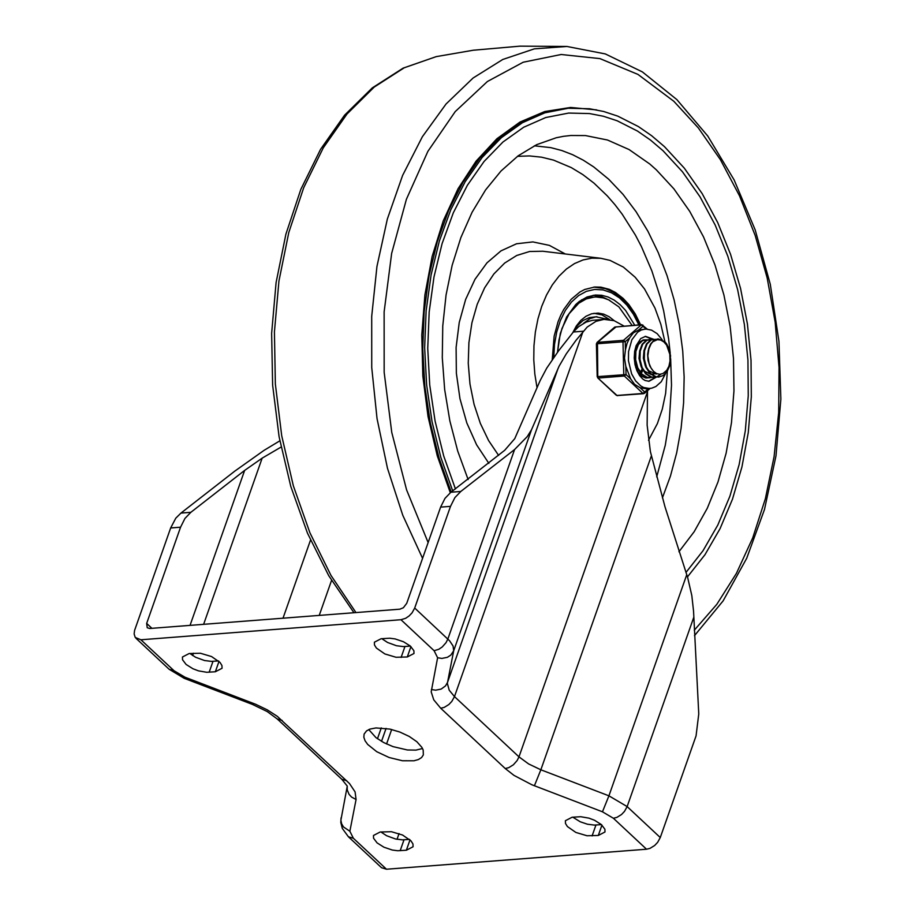 <?xml version="1.0" encoding="UTF-8"?>
<svg xmlns="http://www.w3.org/2000/svg" width="915" height="915" viewBox="0 0 915 915"><rect width="100%" height="100%" fill="white"/><g stroke="black" fill="none" stroke-linecap="round" stroke-linejoin="round"><path stroke-width="1.37" d="M281.065 447.069L262.159 458.152L244.637 470.413L190.846 512.32L180.941 513.086L175.783 518.187L170.659 527.966L180.564 527.2L146.663 623.412L147.224 627.736L149.694 628.491L399.844 609.184L403.355 607.754L406.718 603.351L440.607 507.127L450.512 506.361L454.881 497.623L460.794 491.469L450.889 492.236L504.668 450.317L514.768 438.64L540.205 380.468L546.735 368.127L558.585 350.822L573.35 331.996L578.657 326.644L586.069 322.103L592.405 320.33L603.923 319.381L595.974 321.337L587.178 327.078L576.176 340.106L566.282 353.842L559.076 366.229L531.546 429.661L527.246 436.604L514.573 449.551L460.794 491.469M180.941 513.086L234.732 471.179L264.092 450.329L279.841 440.824M422.524 748.516L415.925 750.117L407.392 749.98L392.981 746.606L383.762 742.591L375.985 737.639L368.768 729.587M601.407 824.609L594.407 825.09L587.453 824.221L580.224 821.773L572.824 817.187M409.474 839.375L402.474 839.856L395.532 838.986L386.61 835.727L380.903 831.952M218.456 660.916L211.468 661.385L204.514 660.527L195.593 657.256L189.874 653.482M410.4 646.104L403.401 646.585L396.447 645.727L387.525 642.456L381.807 638.681M356.072 799.493L355.089 791.91L349.519 783.56L277.256 716.308L267.203 709.811L255.525 704.218L184.99 677.214L174.056 670.752L140.899 639.779L400.953 619.718L434.099 650.702L437.61 657.736L431.194 691.889L433.744 699.815L440.733 708.256L505.229 768.531L513.978 775.382L531.935 784.795L602.459 811.799L613.393 818.262L646.528 849.223L386.496 869.227L353.362 838.266L349.862 831.232L356.072 799.493L351.589 797.091L349.072 794.369L347.254 789.965L347.22 786.488M598.296 835.464L587.03 835.761L575.878 832.444L567.426 826.577L565.481 823.466L565.39 820.709L572.092 817.244L580.716 816.718L588.974 818.147L594.51 820.252L601.338 824.552L604.907 829.23L604.987 831.987L598.296 835.464L601.944 825.09M380.16 832.01L391.414 831.712L402.577 835.029L411.018 840.896L412.974 844.007L413.054 846.764L406.363 850.229L397.75 850.744L392.329 850.046L383.945 847.21L377.117 842.921L373.549 838.231L373.469 835.475L380.16 832.01M189.142 653.539L200.396 653.241L211.559 656.558L220.012 662.426L221.956 665.537L222.048 668.293L215.345 671.759L206.733 672.285L198.475 670.855L192.928 668.751L186.1 664.45L182.531 659.761L182.451 657.004L189.142 653.539M407.289 656.97L396.035 657.267L384.872 653.951L376.42 648.072L374.464 644.961L374.384 642.204L381.086 638.739L389.699 638.212L395.12 638.922L403.504 641.758L410.332 646.047L413.9 650.737L413.992 653.493L407.289 656.97L410.938 646.596M375.985 727.928L370.003 729.083L366.538 730.891L364.113 734.082L363.838 737.238L365.062 740.761L367.716 744.467L376.751 751.707L389.138 757.517L402.44 760.754L414.015 760.765L418.407 759.542L421.575 757.563L423.336 754.932L423.188 750.037L421.849 747.326L416.863 741.733L409.268 736.461L399.924 732.08L389.893 729.095L375.985 727.928M353.362 838.266L348.409 836.768L381.544 867.717L386.496 869.227M646.528 849.223L650.016 848.365L654.66 845.494L657.633 842.36L660.275 837.545L696.063 735.877L698.763 713.917L693.547 611.106L691.82 595.585L687.668 577.548L664.988 506.784L650.382 451.598L647.134 425.098L647.511 391.803L518.977 756.865L454.481 696.589L449.242 690.253L447.344 683.391L453.691 650.748L450.821 655.094L447.389 657.313L441.865 658.423L437.61 657.736M647.591 390.625L647.511 391.803M531.546 429.661L453.691 650.748L453.074 646.013L449.597 640.786L414.701 608.04L412.059 612.856L409.085 615.978L405.631 618.311L400.953 619.718M623.961 326.037L614.125 320.673L603.923 319.381M140.899 639.779L135.214 637.423L134.128 633.958L134.597 630.378L170.659 527.966M450.889 492.236L444.976 498.389L440.607 507.127M180.564 527.2L184.922 518.473L190.846 512.32M397.03 839.307L399.054 833.576M414.701 608.04L450.512 506.361M608.669 319.461L595.962 316.807L589.935 318.66L583.53 323.327M634.747 325.202L625.574 310.402L620.118 304.638L614.228 300.131L608.04 296.986L601.681 295.282L595.31 295.03L587.064 296.975L579.344 301.412L575.775 304.523L566.591 317.025L560.323 333.415L557.487 352.298M609.756 300.383L601.555 296.574L593.16 295.282M632.082 325.408L618.895 306.902L608.681 299.857L603.294 297.89L596.031 296.975L591.124 297.295L581.505 299.88M594.224 297.055L586.252 298.919L578.783 303.197L569.107 313.754L561.993 328.439L558.985 339.934L557.51 352.275M609.664 319.598L601.99 314.886L593.938 313.285M614.285 320.73L609.035 316.647L603.683 314.131L598.204 313.079L591.57 313.799L585.966 316.27L580.831 320.364L576.347 325.946L572.676 332.82M596.992 316.693L589.34 317.596L583.038 320.49L577.422 325.614L572.79 332.683M452.708 490.932L440.824 457.374L432.074 421.815L426.642 385.021L424.651 347.757L426.138 310.837L431.079 275.026L439.349 241.091L450.786 209.764L465.152 181.708L482.125 157.517L501.363 137.708L522.431 122.702L544.905 112.808L568.295 108.245L589.535 108.759L603.694 111.493L617.751 116.125L638.361 126.556L651.663 135.74L664.473 146.652L684.306 168.143L702.171 193.614L717.703 222.562L730.582 254.381L740.567 288.431L747.429 324.013L751.032 360.396L751.318 396.835L748.264 432.601L741.939 466.947L732.48 499.178L720.071 528.641L704.962 554.73L687.462 576.908M663.032 150.735L682.464 171.791L699.975 196.748L715.198 225.09L727.837 256.257L737.627 289.609L744.375 324.459L747.944 360.098L748.253 395.806L745.302 430.862L739.148 464.534L729.918 496.147L717.806 525.061L703.052 550.681L685.953 572.481L703.052 550.681L717.806 525.061L729.918 496.147L739.148 464.534L745.302 430.862L748.253 395.806L747.944 360.098L744.375 324.459L737.627 289.609L727.837 256.257L715.198 225.09L699.975 196.748L682.464 171.791L663.032 150.735L650.462 140.041L637.423 131.028L617.19 120.791L603.408 116.251L589.512 113.563L568.673 113.06L589.512 113.563L603.408 116.251L617.19 120.791L637.423 131.028L650.462 140.041L663.032 150.735M455.441 488.965L443.729 456.036L435.105 421.14L429.73 385.009L427.74 348.409L429.169 312.141L433.985 276.959L442.094 243.619L453.302 212.84L467.393 185.265L484.058 161.486L502.941 142.019L523.632 127.265L545.706 117.543L568.673 113.06L545.706 117.543L523.632 127.265L502.941 142.019L484.058 161.486L467.393 185.265L453.302 212.84L442.094 243.619L433.985 276.959L429.169 312.141L427.74 348.409L429.73 385.009L435.105 421.14L443.729 456.036L455.441 488.965M678.93 551.779L694.176 531.707L707.295 508.248L718.012 481.896L726.133 453.165L731.485 422.639L733.956 390.922L733.51 358.646L730.147 326.472L723.925 295.03L714.992 264.973L703.509 236.882L689.704 211.331L673.875 188.822L656.318 169.824L649.73 163.979L629.085 149.557L607.503 140.018L585.474 135.569L570.8 135.5L563.514 136.324L556.297 137.742L536.75 144.627L518.21 155.779L501.043 170.979L485.568 189.943L472.083 212.28L460.874 237.58L452.147 265.327L446.062 294.985L442.757 325.98L442.288 357.708L444.667 389.538L449.848 420.866L457.717 451.072L468.137 479.563M664.931 341.798L660.859 324.345L654.946 308.035L644.526 288.946L635.124 277.188L623.367 267.089L610.053 260.398L600.915 258.305L591.891 258.167L583.038 259.94L574.494 263.577L566.431 269.021L558.996 276.181L552.305 284.908L546.507 295.053L541.703 306.434L537.963 318.843L535.366 332.042L533.96 345.79L533.777 359.858L534.817 373.96L537.048 387.857M648.506 440.344L657.393 423.565L662.323 409.051L665.64 393.313L667.367 371.124M640.58 324.745L635.25 313.914L628.857 304.569L623.104 298.359L615.383 292.423L609.299 289.334L600.961 287.161L594.681 287.013L584.719 289.483L579.973 291.965L571.235 299.262L563.8 309.384L560.689 315.366L558.013 321.886L554.135 336.205L552.248 359.664M657.851 338.905L654.202 340.048L650.531 344.051L648.689 348.569L647.82 355.832L648.884 348.832L651.034 343.983L652.784 341.741L658.16 338.87L664.896 341.764L666.612 343.846L669.265 349.313L670.558 355.889L669.586 365.989L667.069 371.593L663.375 375.436L658.937 377.014L656.055 376.763L650.622 373.503L646.448 367.178L644.309 359.057L644.549 350.742L647.077 343.903L651.331 339.877L655.712 339.316M653.527 339.236L650.702 339.923L646.459 343.949L643.931 350.8L643.68 359.103L645.83 367.224L650.005 373.549L655.437 376.808L658.64 377.037M649.181 339.568L646.367 340.266L642.124 344.28L639.596 351.131L639.345 359.435L641.495 367.567L645.67 373.88L651.103 377.152L654.271 377.38M660.893 374.224L656.741 376.911M656.444 377.003L651.732 377.094L646.287 373.835L642.113 367.51L639.974 359.389L640.214 351.085L642.742 344.234L646.996 340.22L651.366 339.648M644.858 339.911L642.033 340.597L637.789 344.623L635.262 351.463L635.01 359.778L637.16 367.899L641.335 374.212L646.768 377.483L649.959 377.712M652.109 377.346L647.385 377.438L641.953 374.166L637.778 367.841L635.639 359.721L635.879 351.417L638.407 344.578L642.662 340.552L647.031 339.991M647.774 377.678L645.796 378.032M642.833 370.186L641.77 372.439M640.923 373.8L640.409 374.521M642.605 369.786L641.221 371.947M640.26 373.034L639.311 373.88M642.17 368.997L640.752 371.49M639.894 372.577L639.002 373.492M636.646 366.629L634.667 358.783L635.353 350.994M655.781 373.148L654.442 373.812M654.019 373.96L652.304 374.304M655.392 372.908L654.008 373.709M653.585 373.88L651.56 374.361M650.92 374.395L643.943 370.918M640.992 366.309L639.002 358.463L639.677 350.674M657.119 373.812L656.215 373.995M655.895 374.029L648.266 370.564M645.327 365.989L643.337 358.131L644.023 350.319M647.82 355.832L649.067 363.404L650.942 367.83L653.516 371.341L656.581 373.572L659.864 374.327L663.055 373.457L666.738 370.335L668.934 366.194L670.009 361.025L669.814 354.277L666.612 345.104L663.89 341.924L660.733 340.071L657.439 339.659L652.784 341.741M652.155 369.717L649.902 366.172L648.026 360.407L647.637 354.277L648.346 350.01M648.609 388.578L644.686 391.986L640.111 387.708L634.587 384.334L630.629 378.844L626.043 374.567L597.769 376.614L597.461 342.347L616.172 326.792M625.849 366.48L624.465 358.097L625.448 349.736L625.254 341.65L623.47 340.334L597.461 342.347L596.397 343.8L597.198 376.717L598.318 378.032L624.327 376.019L626.043 374.567L625.849 366.48L630.629 378.844M617.991 395.52L643.565 393.69L644.686 391.986L642.971 393.45L616.962 395.463L597.701 377.849L597.564 376.763M596.397 343.8L625.254 341.65L629.634 337.852L633.34 332.877L638.704 329.972L643.085 326.163L642.948 325.088L641.301 324.848L646.207 329.08M629.634 337.852L627.061 343.354L625.448 349.736M640.111 387.708L646.184 388.772L651.777 388.166L655.906 386.496L661.293 381.692L665.594 373.503M662.117 339.705L657.142 333.632L651.606 330.155L646.104 329.08L638.704 329.972M645.121 336.4L652.567 339.339M655.517 377.232L648.598 381.303M647.443 339.854L643.199 339.945L639.368 342.267L636.348 346.533L634.53 352.115M635.708 367.395L638.327 372.577L641.815 376.259L645.807 378.032L649.867 377.723M310.505 540.125L283.01 618.197M319.232 615.406L331.55 580.419M377.472 738.737L381.292 727.894M151.913 628.319L146.663 623.412M244.637 470.413L190.046 625.368M262.159 458.152L203.622 624.327M193.454 653.207L192.63 655.552M386.073 728.397L381.509 741.344M347.277 786.111L341.775 779.237L346.728 780.747M347.208 786.465L340.883 820.217L341.604 823.74L343.48 826.954L349.862 831.232M184.99 677.214L184.235 678.335L252.3 704.356L253.055 703.246M282.22 720.471L277.268 718.973L341.775 779.237M174.056 670.752L169.103 669.242L184.235 678.335M573.35 331.996L583.267 331.23M602.459 811.799L608.921 795.821L540.856 769.789L534.406 785.768M651.366 455.91L540.856 769.789L528.618 763.933L518.977 756.865L517.158 760.514L513.361 764.803L508.717 767.674L505.229 768.531M431.388 689.498L435.643 690.185L441.167 689.075L445.514 685.895L447.469 682.51L558.001 368.619M583.027 331.516L454.481 696.589L451.827 701.393L448.865 704.527L444.221 707.398L440.733 708.256M514.573 449.551L447.858 639.025L446.028 642.673L442.231 646.962L438.788 649.284L434.099 650.702M613.393 818.262L616.882 817.392L621.525 814.522L624.499 811.399L627.141 806.584L608.921 795.821L686.742 574.746M660.275 837.545L627.141 806.584L693.833 617.133M391.666 729.507L386.565 743.987M401.102 657.439L404.945 646.528M215.345 671.759L219.005 661.396M209.158 672.239L213.001 661.328M406.363 850.229L410.012 839.867M400.175 850.698L404.007 839.798M592.096 835.933L595.939 825.021M553.758 357.49L554.49 344.44L556.72 331.973L560.392 320.502L565.367 310.402L571.498 302.007L578.577 295.591L586.366 291.347L594.624 289.437L603.077 289.906L611.449 292.754L619.466 297.867L626.855 305.095L633.386 314.2L638.853 324.882M451.175 492.03L439.189 458.472L430.336 422.879L424.812 386.027L422.741 348.684L424.16 311.672L429.043 275.758L437.29 241.72L448.705 210.29L463.07 182.131L480.055 157.849L499.316 137.971L520.429 122.896L542.938 112.968L568.295 108.245M450.283 492.682L437.267 455.796L428.037 416.554L422.833 375.974L421.781 335.062L424.903 294.882L432.132 256.463L443.283 220.767L458.06 188.719L476.086 161.143L496.914 138.725L519.995 122.05L544.757 111.538L570.56 107.455L596.74 109.914M428.129 542.549L406.592 489.891L391.757 432.406L384.163 372.302L384.128 311.878L391.643 253.444L406.42 199.241L427.888 151.352L455.235 111.596L487.409 81.504L523.174 62.231L561.158 54.5L599.92 58.606L637.961 74.412L673.829 101.279L698.385 127.986L720.437 159.736L739.514 195.844L755.207 235.555L767.182 278L775.188 322.286L779.042 367.453L778.676 412.551L774.09 456.619L765.375 498.698L752.725 537.894L736.415 573.373L716.788 604.369L694.268 630.229M422.57 558.344L402.783 515.282L387.48 468.297L377.037 418.601L371.73 367.51L371.707 316.327L376.957 266.402L387.354 219.028L402.611 175.428L422.353 136.758L446.051 104.001L473.089 78.015L502.77 59.475L534.314 48.861L566.911 46.459L605.318 53.928L642.376 71.908L676.86 99.598L707.752 136.015L734.127 179.923L755.184 229.882L770.293 284.268L778.939 341.306L780.872 399.112L776.012 455.762L764.505 509.415L746.697 558.299L723.136 600.858L694.474 635.673M355.958 612.57L330.956 575.386L309.899 532.747L293.338 485.785L281.717 435.78L275.358 384.048L274.42 332.008L278.938 281.031L288.797 232.49L303.711 187.689L323.292 147.83L347.025 113.986L374.246 87.051L404.258 67.767L436.226 56.627M662.426 497.851L670.455 476.029L676.711 452.708L681.103 428.197L683.596 402.84L684.145 376.991L682.727 350.994L679.376 325.225L674.138 300.029L667.092 275.758L658.308 252.746L647.946 231.312L636.108 211.754L623.001 194.335L608.761 179.294L593.744 166.942L583.324 160.205L572.664 154.727L561.81 150.529L550.853 147.647L534.337 145.805M670.192 353.007L668.613 338.802L663.649 310.86L660.298 297.238L651.903 271.023L641.404 246.558L635.422 235.121L622.143 214.11L614.891 204.628L607.286 195.89L593.961 183.114L582.832 174.605L571.326 167.617L553.575 160.125L541.554 157.186L529.488 155.927L517.467 156.339M656.707 476.887L665.274 445.239L669.345 420.019L671.507 385.169L670.649 358.669M565.287 253.97L549.355 245.369L532.862 241.915L516.518 243.779L500.997 250.859L486.952 262.868L474.999 279.304L465.632 299.457L459.238 322.492L456.105 347.425L456.356 373.194L459.971 398.723L466.81 422.936L476.589 444.793L488.873 463.379M600.915 258.305L542.858 251.248L529.591 251.499L516.723 255.479L504.691 263.04L493.871 273.951L484.618 287.848L477.218 304.295L471.934 322.766L468.903 342.645L468.251 363.312L469.99 384.106L474.062 404.339L480.329 423.359L488.599 440.572L498.606 455.407M647.282 329.137L641.724 324.653L614.788 327.055L641.301 324.848L623.47 340.334L622.989 341.695L623.778 374.601L624.327 376.019L642.971 393.45L644.503 393.301L650.085 388.463M644.983 329.125L641.163 330.063L637.606 332.214L631.853 339.774L628.559 351.566L628.445 360.739L631.625 373.88L635.685 380.995L640.855 385.993L643.702 387.525L649.593 388.509M656.558 377.026L649.032 381.281L645.098 380.503L642.776 379.027L639.574 375.562L636.897 370.689L635.021 364.685L634.221 357.914L634.667 351.223L636.097 345.756L640.694 338.573L645.544 336.354L653.459 339.236M617.568 395.703L616.344 395.269L617.568 395.703M252.3 704.356L267.18 711.538L277.268 718.973M348.409 836.768L342.301 828.407L340.803 822.494L341.066 817.85M135.958 638.27L169.103 669.242M639.528 324.825L634.896 315.309L629.406 306.88L619.832 296.712L612.753 291.828L605.295 288.602L593.789 287.093M566.911 46.459L519.995 46.15L473.238 50.234L436.261 56.627L403.149 68.122L372.302 87.874L344.555 115.21L320.559 149.328L300.852 189.314L285.915 234.114L276.09 282.563L271.629 333.369L272.636 385.204L279.086 436.695L290.798 486.46L307.486 533.193L328.714 575.661L353.968 612.73M653.825 339.202L653.196 339.259M658.937 377.014L658.32 377.072M649.49 339.545L648.861 339.591M645.109 339.877L644.526 339.923M650.268 377.689L649.65 377.735M616.344 395.269L597.701 377.849M596.946 342.542L614.788 327.055"/></g></svg>
